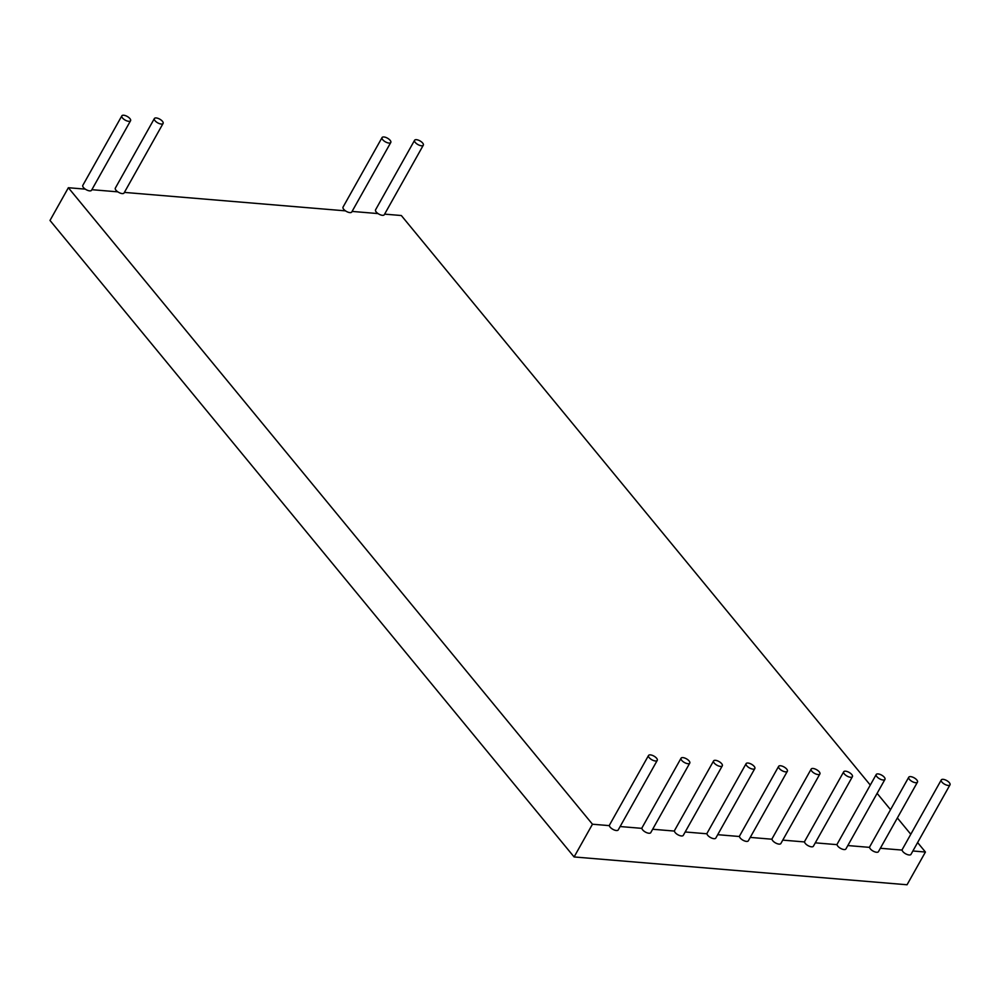<?xml version="1.0" encoding="UTF-8"?>
<svg xmlns="http://www.w3.org/2000/svg" width="1000" height="1000" viewBox="0 0 1000 1000"><rect width="100%" height="100%" fill="white"/><g stroke="black" fill="none" stroke-linecap="round" stroke-linejoin="round"><path stroke-width="1.5" d="M609.388 825.638L592.463 824.225L574.1 856.95L50 220.45L68.362 187.725L85.288 189.137M592.463 824.225L68.362 187.725M91.862 189.688L117.825 191.85M124.4 192.4L345.513 210.863M352.088 211.412L378.038 213.588M384.613 214.137L401.325 215.525L870.288 785.075M917.613 842.55L925.425 852.038L907.05 884.762L574.1 856.95M877.113 793.363L890.537 809.675M897.362 817.95L910.788 834.262M925.425 852.038L912.875 850.987M902.138 850.088L880.35 848.275M869.613 847.375L847.825 845.55M837.087 844.663L815.288 842.837M804.55 841.938L782.763 840.125M772.025 839.225L750.238 837.4M739.5 836.513L717.712 834.688M706.975 833.787L685.175 831.975M674.45 831.075L652.65 829.25M641.912 828.363L620.125 826.538M950 784.825L910.975 854.375A5 2.1 -150.7 0 1 905.588 853.763A5 2.1 -150.7 0 1 902.25 849.488L941.275 779.938A5 2.1 -150.7 0 1 943.138 779.338A5 2.1 -150.7 0 1 948.188 781.562A5 2.1 -150.7 0 1 950 784.825A5 2.1 -150.7 0 1 944.613 784.225A5 2.1 -150.7 0 1 941.275 779.938M917.475 782.113L878.45 851.663A5 2.1 -150.7 0 1 873.05 851.05A5 2.1 -150.7 0 1 869.725 846.762L908.75 777.225A5 2.1 -150.7 0 1 910.612 776.625A5 2.1 -150.7 0 1 915.662 778.85A5 2.1 -150.7 0 1 917.475 782.113A5 2.1 -150.7 0 1 912.087 781.5A5 2.1 -150.7 0 1 908.75 777.225M884.95 779.4L845.913 848.95A5 2.1 -150.7 0 1 840.525 848.337A5 2.1 -150.7 0 1 837.2 844.05L876.225 774.5A5 2.1 -150.7 0 1 878.075 773.913A5 2.1 -150.7 0 1 883.138 776.137A5 2.1 -150.7 0 1 884.95 779.4A5 2.1 -150.7 0 1 879.55 778.787A5 2.1 -150.7 0 1 876.225 774.5M852.412 776.675L813.388 846.225A5 2.1 -150.7 0 1 808 845.612A5 2.1 -150.7 0 1 804.675 841.338L843.7 771.787A5 2.1 -150.7 0 1 845.55 771.188A5 2.1 -150.7 0 1 850.6 773.413A5 2.1 -150.7 0 1 852.412 776.675A5 2.1 -150.7 0 1 847.025 776.075A5 2.1 -150.7 0 1 843.7 771.787M819.887 773.962L780.863 843.512A5 2.1 -150.7 0 1 775.475 842.9A5 2.1 -150.7 0 1 772.138 838.612L811.175 769.075A5 2.1 -150.7 0 1 813.025 768.475A5 2.1 -150.7 0 1 818.075 770.7A5 2.1 -150.7 0 1 819.887 773.962A5 2.1 -150.7 0 1 814.5 773.35A5 2.1 -150.7 0 1 811.175 769.075M787.362 771.25L748.337 840.8A5 2.1 -150.7 0 1 742.95 840.188A5 2.1 -150.7 0 1 739.613 835.9L778.637 766.35A5 2.1 -150.7 0 1 780.5 765.763A5 2.1 -150.7 0 1 785.55 767.987A5 2.1 -150.7 0 1 787.362 771.25A5 2.1 -150.7 0 1 781.975 770.638A5 2.1 -150.7 0 1 778.637 766.35M754.837 768.525L715.812 838.075A5 2.1 -150.7 0 1 710.413 837.463A5 2.1 -150.7 0 1 707.087 833.188L746.112 763.637A5 2.1 -150.7 0 1 747.975 763.037A5 2.1 -150.7 0 1 753.025 765.263A5 2.1 -150.7 0 1 754.837 768.525A5 2.1 -150.7 0 1 749.45 767.925A5 2.1 -150.7 0 1 746.112 763.637M722.312 765.812L683.275 835.362A5 2.1 -150.7 0 1 677.887 834.75A5 2.1 -150.7 0 1 674.562 830.462L713.587 760.925A5 2.1 -150.7 0 1 715.438 760.325A5 2.1 -150.7 0 1 720.487 762.55A5 2.1 -150.7 0 1 722.312 765.812A5 2.1 -150.7 0 1 716.912 765.2A5 2.1 -150.7 0 1 713.587 760.925M689.775 763.1L650.75 832.65A5 2.1 -150.7 0 1 645.362 832.038A5 2.1 -150.7 0 1 642.038 827.75L681.062 758.2A5 2.1 -150.7 0 1 682.913 757.613A5 2.1 -150.7 0 1 687.962 759.837A5 2.1 -150.7 0 1 689.775 763.1A5 2.1 -150.7 0 1 684.388 762.487A5 2.1 -150.7 0 1 681.062 758.2M657.25 760.375L618.225 829.925A5 2.1 -150.7 0 1 612.837 829.312A5 2.1 -150.7 0 1 609.5 825.037L648.538 755.487A5 2.1 -150.7 0 1 650.387 754.887A5 2.1 -150.7 0 1 655.438 757.113A5 2.1 -150.7 0 1 657.25 760.375A5 2.1 -150.7 0 1 651.862 759.775A5 2.1 -150.7 0 1 648.538 755.487M130.562 120.725L91.538 190.275A5 2.1 -150.7 0 1 86.15 189.662A5 2.1 -150.7 0 1 82.812 185.375L121.85 115.838A5 2.1 -150.7 0 1 123.7 115.237A5 2.1 -150.7 0 1 128.75 117.463A5 2.1 -150.7 0 1 130.562 120.725A5 2.1 -150.7 0 1 125.175 120.113A5 2.1 -150.7 0 1 121.85 115.838M163.088 123.438L124.062 192.987A5 2.1 -150.7 0 1 118.675 192.375A5 2.1 -150.7 0 1 115.337 188.1L154.375 118.55A5 2.1 -150.7 0 1 156.225 117.95A5 2.1 -150.7 0 1 161.275 120.175A5 2.1 -150.7 0 1 163.088 123.438A5 2.1 -150.7 0 1 157.7 122.837A5 2.1 -150.7 0 1 154.375 118.55M390.788 142.463L351.763 212A5 2.1 -150.7 0 1 346.362 211.4A5 2.1 -150.7 0 1 343.038 207.113L382.062 137.562A5 2.1 -150.7 0 1 383.925 136.975A5 2.1 -150.7 0 1 388.975 139.188A5 2.1 -150.7 0 1 390.788 142.463A5 2.1 -150.7 0 1 385.4 141.85A5 2.1 -150.7 0 1 382.062 137.562M423.312 145.175L384.288 214.725A5 2.1 -150.7 0 1 378.9 214.112A5 2.1 -150.7 0 1 375.562 209.825L414.588 140.287A5 2.1 -150.7 0 1 416.45 139.688A5 2.1 -150.7 0 1 421.5 141.912A5 2.1 -150.7 0 1 423.312 145.175A5 2.1 -150.7 0 1 417.925 144.562A5 2.1 -150.7 0 1 414.588 140.287"/></g></svg>

